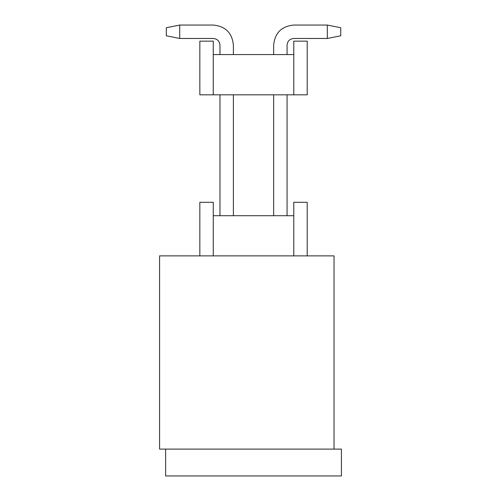 <?xml version="1.0" encoding="UTF-8"?>
<svg xmlns="http://www.w3.org/2000/svg" width="501" height="501" viewBox="0 0 501 501"><rect width="100%" height="100%" fill="white"/><g stroke="black" fill="none" stroke-linecap="round" stroke-linejoin="round"><path stroke-width="0.75" d="M334.035 255.867L334.035 449.109L159.581 449.109L159.581 255.867L334.035 255.867M199.843 255.973L199.843 202.298L213.263 202.298L213.263 255.973M293.78 255.973L293.78 202.298L307.201 202.298L307.201 255.973M293.78 215.712L213.263 215.712M287.067 54.571L287.067 45.178C287.468 41.107 289.703 38.865 293.78 38.471C289.703 38.865 287.468 41.107 287.067 45.178C287.468 41.107 289.703 38.865 293.78 38.471C289.703 38.865 287.468 41.107 287.067 45.178C287.468 41.107 289.703 38.865 293.78 38.471C289.703 38.865 287.468 41.107 287.067 45.178C287.468 41.107 289.703 38.865 293.78 38.471C289.703 38.865 287.468 41.107 287.067 45.178C287.468 41.107 289.703 38.865 293.78 38.471L327.328 38.471L327.328 25.05L293.78 25.05C281.549 26.246 274.842 32.953 273.646 45.178L273.646 54.571M327.328 38.471L340.749 35.784L340.749 27.737L327.328 25.05L293.78 25.05M233.391 54.571L233.391 45.178C232.195 32.953 225.488 26.246 213.263 25.05L179.709 25.05L179.709 38.471L213.263 38.471C217.334 38.865 219.57 41.107 219.97 45.178C219.57 41.107 217.334 38.865 213.263 38.471C217.334 38.865 219.57 41.107 219.97 45.178C219.57 41.107 217.334 38.865 213.263 38.471C217.334 38.865 219.57 41.107 219.97 45.178L219.97 54.571M233.391 94.833L233.391 215.712M219.97 215.712L219.97 94.833M213.263 38.471C217.334 38.865 219.57 41.107 219.97 45.178C219.57 41.107 217.334 38.865 213.263 38.471C217.334 38.865 219.57 41.107 219.97 45.178C219.57 41.107 217.334 38.865 213.263 38.471C217.334 38.865 219.57 41.107 219.97 45.178C219.57 41.107 217.334 38.865 213.263 38.471C217.334 38.865 219.57 41.107 219.97 45.178C219.57 41.107 217.334 38.865 213.263 38.471C217.334 38.865 219.57 41.107 219.97 45.178C219.57 41.107 217.334 38.865 213.263 38.471C217.334 38.865 219.57 41.107 219.97 45.178C219.57 41.107 217.334 38.865 213.263 38.471C217.334 38.865 219.57 41.107 219.97 45.178C219.57 41.107 217.334 38.865 213.263 38.471C217.334 38.865 219.57 41.107 219.97 45.178M287.067 94.833L287.067 215.712M273.646 94.833L273.646 215.712M293.78 94.833L293.78 41.151L307.201 41.151L307.201 94.833L199.843 94.833L199.843 41.151L213.263 41.151L213.263 94.833M179.709 25.05L166.294 27.737L166.294 35.784L179.709 38.471M287.067 45.178C287.468 41.107 289.703 38.865 293.78 38.471C289.703 38.865 287.468 41.107 287.067 45.178C287.468 41.107 289.703 38.865 293.78 38.471C289.703 38.865 287.468 41.107 287.067 45.178C287.468 41.107 289.703 38.865 293.78 38.471C289.703 38.865 287.468 41.107 287.067 45.178C287.468 41.107 289.703 38.865 293.78 38.471C289.703 38.865 287.468 41.107 287.067 45.178C287.468 41.107 289.703 38.865 293.78 38.471C289.703 38.865 287.468 41.107 287.067 45.178C287.468 41.107 289.703 38.865 293.78 38.471M293.78 54.571L213.263 54.571M165.618 449.109L165.618 475.95L341.419 475.95L341.419 449.109L334.035 449.109"/></g></svg>
